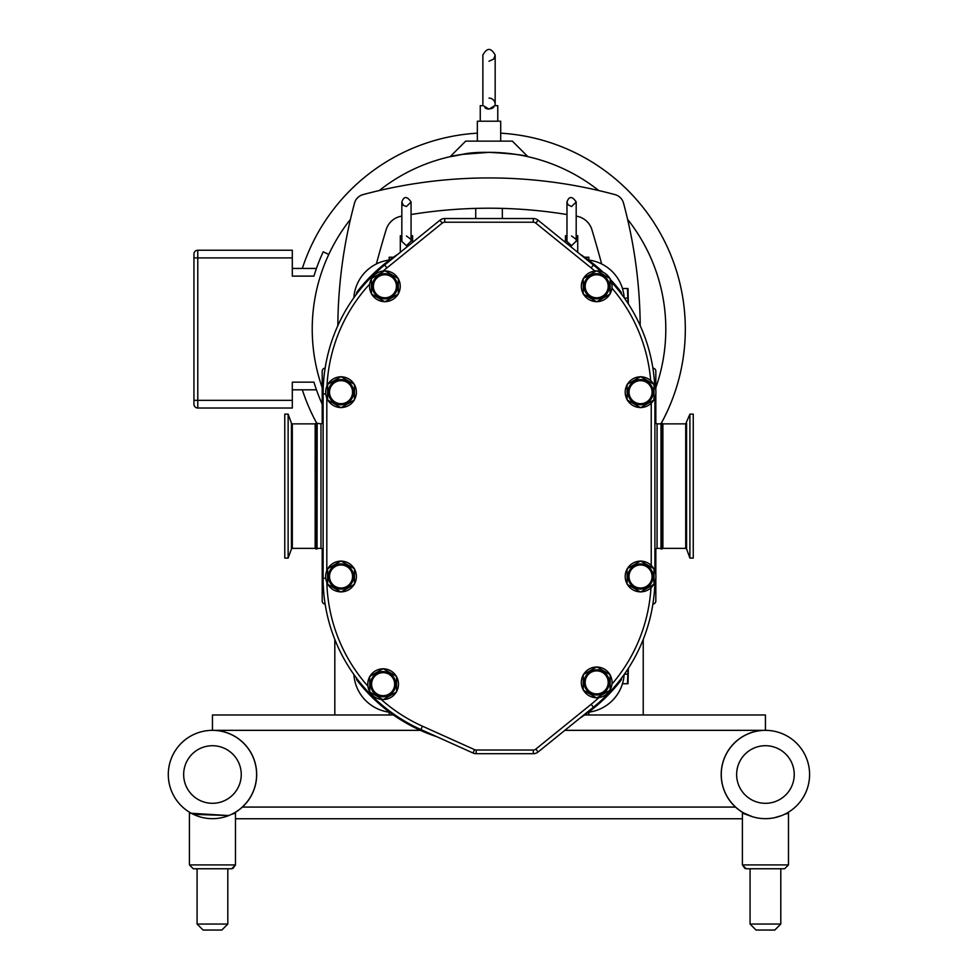 <?xml version="1.0" encoding="UTF-8"?>
<svg xmlns="http://www.w3.org/2000/svg" width="979" height="979" viewBox="0 0 979 979"><rect width="100%" height="100%" fill="white"/><g stroke="black" fill="none" stroke-linecap="round" stroke-linejoin="round"><path stroke-width="1.47" d="M743.905 813.157A44.239 44.239 0 0 1 754.063 731.754L754.063 730.346M224.118 730.346L224.118 731.839A44.239 44.239 0 0 1 233.981 813.157M235.486 818.75L742.388 818.75M576.178 241.14L571.577 245.705L566.976 241.458L566.976 201.943L567.967 204.795L571.577 206.545L576.19 201.943C572.152 196.094 569.068 196.094 566.976 201.943M575.579 238.962L571.577 235.988M411.045 241.14L406.456 245.705L401.843 241.458L401.843 201.943L401.843 235.731L400.313 235.731L400.313 252.313M410.458 238.962L406.444 235.988M686.585 548.974L689.901 558.091L689.901 414.129L685.716 423.858L685.716 548.375L686.585 548.974L686.585 423.246M662.881 548.375L661.988 548.986L661.988 423.246L662.881 423.858L662.881 548.375L685.716 548.375M689.901 558.091L693.254 558.091L693.254 414.129L689.901 414.129M661.988 548.986L661.009 548.986L661.009 423.246L661.988 423.246M661.009 423.246L661.009 548.986M393.423 714.988L212.455 714.988L212.455 730.346A44.165 44.165 0 0 0 168.29 774.511A44.165 44.165 0 0 0 212.455 818.664A44.165 44.165 0 0 0 256.608 774.511A44.165 44.165 0 0 0 212.455 730.346L420.444 730.346M809.596 774.511A44.165 44.165 0 0 0 765.431 730.346A44.165 44.165 0 0 0 721.266 774.511A44.165 44.165 0 0 0 765.431 818.664A44.165 44.165 0 0 0 809.596 774.511A44.165 44.165 0 0 0 765.431 730.346A44.165 44.165 0 0 0 721.266 774.511A44.165 44.165 0 0 0 765.431 818.664A44.165 44.165 0 0 0 809.596 774.511A44.165 44.165 0 0 1 765.431 818.664A44.165 44.165 0 0 1 721.266 774.511A44.165 44.165 0 0 1 765.431 730.346L765.431 714.988L588.856 714.988L588.856 712.174M765.431 730.346L564.834 730.346M242.388 807.075L735.486 807.075M584.61 714.988L588.856 714.988M193.94 321.247L193.94 333.374M328.797 254.418L323.229 251.823A182.926 182.926 0 0 0 313.941 276.115L292.305 276.115L292.305 250.232L197.782 250.232A3.843 3.843 0 0 0 193.94 254.075L193.94 404.18A3.843 3.843 0 0 0 197.782 408.023L292.305 408.023L292.305 382.14L313.941 382.14A182.926 182.926 0 0 0 322.201 404.192M317.159 423.858L317.037 548.986L317.037 423.246L320.977 423.858L320.977 548.375L323.119 549.403M384.906 301.789L398.331 294.043A15.517 15.517 0 0 0 398.331 294.03L398.331 278.525L384.906 270.767A15.517 15.517 0 0 0 384.894 270.767L371.469 278.513L371.457 294.03A15.517 15.517 0 0 0 371.469 294.043L384.882 301.789A15.517 15.517 0 0 0 384.906 301.789M341.035 407.692L354.459 399.946L354.471 384.429A15.517 15.517 0 0 0 354.459 384.404L341.035 376.658A15.517 15.517 0 0 0 341.022 376.658L327.598 384.404A15.517 15.517 0 0 0 327.586 384.429L327.586 399.921L341.01 407.692A15.517 15.517 0 0 0 341.035 407.692M640.572 592.014L653.984 584.267L653.996 568.75L640.572 560.991L627.123 568.738L627.123 584.255L640.547 592.014A15.517 15.517 0 0 1 640.547 592.014M596.7 697.917L610.113 690.158L610.125 674.653L596.7 666.883L583.251 674.629L583.251 690.146L596.676 697.917A15.517 15.517 0 0 1 596.676 697.917M341.035 592.014L354.459 584.267L354.471 568.75L341.035 560.991A15.517 15.517 0 0 0 341.022 560.991L327.598 568.738L327.586 584.255L341.01 592.014A15.517 15.517 0 0 0 341.035 592.014M640.572 407.692L653.984 399.946L653.996 384.429A15.517 15.517 0 0 0 653.984 384.404L640.572 376.658L627.123 384.404A15.517 15.517 0 0 0 627.123 384.429L627.123 399.921L640.547 407.692A15.517 15.517 0 0 1 640.547 407.692M596.7 301.789L610.113 294.043A15.517 15.517 0 0 0 610.125 294.03L610.125 278.525L596.7 270.767L583.251 278.513L583.251 294.03A15.517 15.517 0 0 0 583.251 294.043L596.676 301.789A15.517 15.517 0 0 1 596.676 301.789M384.894 297.8A11.515 11.515 0 0 1 373.378 286.284A11.515 11.515 0 0 1 384.894 274.756A11.515 11.515 0 0 1 396.422 286.284A11.515 11.515 0 0 1 384.894 297.8M384.894 298.864A12.592 12.592 0 0 1 372.314 286.284A12.592 12.592 0 0 1 384.894 273.692A12.592 12.592 0 0 1 397.486 286.284A12.592 12.592 0 0 1 384.894 298.864M384.612 301.642A15.358 15.358 0 0 1 371.739 294.202M371.457 293.712A15.358 15.358 0 0 1 371.457 278.844M371.739 278.354A15.358 15.358 0 0 1 384.612 270.926M385.175 270.926A15.358 15.358 0 0 1 398.061 278.354M398.331 278.844A15.358 15.358 0 0 1 398.331 293.712M398.061 294.202A15.358 15.358 0 0 1 385.175 301.642M341.022 403.691A11.515 11.515 0 0 1 329.507 392.175A11.515 11.515 0 0 1 341.022 380.66A11.515 11.515 0 0 1 352.55 392.175A11.515 11.515 0 0 1 341.022 403.691M341.022 404.768A12.592 12.592 0 0 1 328.442 392.175A12.592 12.592 0 0 1 341.022 379.583A12.592 12.592 0 0 1 353.615 392.175A12.592 12.592 0 0 1 341.022 404.768M340.741 407.533A15.358 15.358 0 0 1 327.867 400.093M327.586 399.616A15.358 15.358 0 0 1 327.586 384.735M327.867 384.257A15.358 15.358 0 0 1 340.741 376.817M341.304 376.817A15.358 15.358 0 0 1 354.19 384.257M354.471 384.735A15.358 15.358 0 0 1 354.471 399.616M354.19 400.093A15.358 15.358 0 0 1 341.304 407.533M640.56 588.024A11.515 11.515 0 0 1 629.032 576.496A11.515 11.515 0 0 1 640.56 564.981A11.515 11.515 0 0 1 652.075 576.496A11.515 11.515 0 0 1 640.56 588.024M640.56 589.089A12.592 12.592 0 0 1 627.967 576.496A12.592 12.592 0 0 1 640.56 563.916A12.592 12.592 0 0 1 653.14 576.496A12.592 12.592 0 0 1 640.56 589.089M640.278 591.854A15.358 15.358 0 0 1 627.392 584.426M627.123 583.937A15.358 15.358 0 0 1 627.123 569.068M627.392 568.579A15.358 15.358 0 0 1 640.278 561.138M640.841 561.138A15.358 15.358 0 0 1 653.715 568.579M653.996 569.068A15.358 15.358 0 0 1 653.996 583.937M653.715 584.426A15.358 15.358 0 0 1 640.841 591.854M596.688 693.915A11.515 11.515 0 0 1 585.173 682.4A11.515 11.515 0 0 1 596.688 670.872A11.515 11.515 0 0 1 608.204 682.4A11.515 11.515 0 0 1 596.688 693.915M596.688 694.98A12.592 12.592 0 0 1 584.096 682.4A12.592 12.592 0 0 1 596.688 669.807A12.592 12.592 0 0 1 609.281 682.4A12.592 12.592 0 0 1 596.688 694.98M596.407 697.758A15.358 15.358 0 0 1 583.533 690.317M583.251 689.84A15.358 15.358 0 0 1 583.251 674.959M583.533 674.482A15.358 15.358 0 0 1 596.407 667.042M596.97 667.042A15.358 15.358 0 0 1 609.844 674.482M610.125 674.959A15.358 15.358 0 0 1 610.125 689.84M609.844 690.317A15.358 15.358 0 0 1 596.97 697.758M341.022 588.024A11.515 11.515 0 0 1 329.507 576.496A11.515 11.515 0 0 1 341.022 564.981A11.515 11.515 0 0 1 352.55 576.496A11.515 11.515 0 0 1 341.022 588.024M341.022 589.089A12.592 12.592 0 0 1 328.442 576.496A12.592 12.592 0 0 1 341.022 563.916A12.592 12.592 0 0 1 353.615 576.496A12.592 12.592 0 0 1 341.022 589.089M340.741 591.854A15.358 15.358 0 0 1 327.867 584.426M327.586 583.937A15.358 15.358 0 0 1 327.586 569.068M327.867 568.579A15.358 15.358 0 0 1 340.741 561.138M341.304 561.138A15.358 15.358 0 0 1 354.19 568.579M354.471 569.068A15.358 15.358 0 0 1 354.471 583.937M354.19 584.426A15.358 15.358 0 0 1 341.304 591.854M640.56 403.691A11.515 11.515 0 0 1 629.032 392.175A11.515 11.515 0 0 1 640.56 380.66A11.515 11.515 0 0 1 652.075 392.175A11.515 11.515 0 0 1 640.56 403.691M640.56 404.768A12.592 12.592 0 0 1 627.967 392.175A12.592 12.592 0 0 1 640.56 379.583A12.592 12.592 0 0 1 653.14 392.175A12.592 12.592 0 0 1 640.56 404.768M640.278 407.533A15.358 15.358 0 0 1 627.392 400.093M627.123 399.616A15.358 15.358 0 0 1 627.123 384.735M627.392 384.257A15.358 15.358 0 0 1 640.278 376.817M640.841 376.817A15.358 15.358 0 0 1 653.715 384.257M653.996 384.735A15.358 15.358 0 0 1 653.996 399.616M653.715 400.093A15.358 15.358 0 0 1 640.841 407.533M596.688 297.8A11.515 11.515 0 0 1 585.173 286.284A11.515 11.515 0 0 1 596.688 274.756A11.515 11.515 0 0 1 608.204 286.284A11.515 11.515 0 0 1 596.688 297.8M596.688 298.864A12.592 12.592 0 0 1 584.096 286.284A12.592 12.592 0 0 1 596.688 273.692A12.592 12.592 0 0 1 609.281 286.284A12.592 12.592 0 0 1 596.688 298.864M596.407 301.642A15.358 15.358 0 0 1 583.533 294.202M583.251 293.712A15.358 15.358 0 0 1 583.251 278.844M583.533 278.354A15.358 15.358 0 0 1 596.407 270.926M596.97 270.926A15.358 15.358 0 0 1 609.844 278.354M610.125 278.844A15.358 15.358 0 0 1 610.125 293.712M609.844 294.202A15.358 15.358 0 0 1 596.97 301.642M383.132 699.691L396.556 691.933L396.556 676.428L383.132 668.657A15.517 15.517 0 0 0 383.119 668.657L369.695 676.403L369.683 691.92L383.107 699.691A15.517 15.517 0 0 0 383.132 699.691M383.119 695.69A11.515 11.515 0 0 1 371.604 684.174A11.515 11.515 0 0 1 383.119 672.646A11.515 11.515 0 0 1 394.647 684.174A11.515 11.515 0 0 1 383.119 695.69M383.119 696.754A12.592 12.592 0 0 1 370.539 684.174A12.592 12.592 0 0 1 383.119 671.582A12.592 12.592 0 0 1 395.712 684.174A12.592 12.592 0 0 1 383.119 696.754M382.838 699.532A15.358 15.358 0 0 1 369.964 692.092M369.683 691.615A15.358 15.358 0 0 1 369.683 676.734M369.964 676.256A15.358 15.358 0 0 1 382.838 668.816M383.401 668.816A15.358 15.358 0 0 1 396.287 676.256M396.556 676.734A15.358 15.358 0 0 1 396.556 691.615M396.287 692.092A15.358 15.358 0 0 1 383.401 699.532M600.971 271.526A165.892 165.892 0 0 0 593.421 265.028L538.12 220.238A7.685 7.685 0 0 0 533.286 218.525L444.747 218.525A7.685 7.685 0 0 0 439.914 220.238L384.612 265.028A165.892 165.892 0 0 0 323.119 393.95L323.119 578.271A165.892 165.892 0 0 0 420.921 729.551L473.053 753.022A7.685 7.685 0 0 0 476.21 753.695L533.286 753.695A7.685 7.685 0 0 0 538.12 751.982L593.421 707.205A165.892 165.892 0 0 0 654.865 582.089M654.914 571.038L654.914 397.645M654.731 386.264A165.892 165.892 0 0 0 611.434 281.989M389.593 712.222A40.763 40.763 0 0 1 353.872 674.617L353.86 674.47M610.566 279.7A166.822 166.822 0 0 1 620.784 291.644A3.683 3.683 0 0 1 621.543 294.165M356.491 294.165A3.683 3.683 0 0 1 357.249 291.644A166.822 166.822 0 0 1 398.22 254.002M579.813 254.002A166.822 166.822 0 0 1 603.272 272.395M436.891 736.746A166.822 166.822 0 0 1 357.249 680.576A3.683 3.683 0 0 1 356.491 678.055M621.543 678.055A3.683 3.683 0 0 1 620.784 680.576A166.822 166.822 0 0 1 579.813 718.219M624.174 674.47L624.161 674.617A40.763 40.763 0 0 1 588.44 712.222M588.44 259.998A40.763 40.763 0 0 1 624.161 297.616L624.174 297.763M353.86 297.763L353.872 297.616A40.763 40.763 0 0 1 389.593 259.998M322.201 423.564L322.201 371.212A3.072 3.072 0 0 1 325.138 368.141M325.138 604.08A3.072 3.072 0 0 1 322.201 601.008L322.201 548.656M393.423 257.244L389.177 257.244L389.177 260.047M588.856 260.047L588.856 257.244L584.61 257.244M389.177 714.988L389.177 712.174M622.473 288.499L627.478 288.499L628.016 303.392M628.334 303.894L628.016 288.499M627.478 298.093L624.418 298.093M628.016 668.841L627.478 683.721L622.473 683.721M628.334 668.339L628.016 683.721M627.478 674.127L624.418 674.127M411.058 235.731L412.6 235.731L412.6 242.364M566.976 235.731L565.434 235.731L565.434 242.364M577.72 252.313L577.72 235.731L576.19 235.731M652.895 368.141A3.072 3.072 0 0 1 655.832 371.212L655.832 390.56M655.832 393.791L655.832 423.564M655.832 548.656L655.832 574.893M655.832 578.112L655.832 601.008A3.072 3.072 0 0 1 652.895 604.08M334.818 714.988L334.818 639.446M643.227 639.446L643.227 714.988M576.19 216.126A483.859 483.859 0 0 1 576.888 216.249A19.36 19.36 0 0 1 591.903 229.71A1209.493 1209.493 0 0 1 601.669 263.963M376.364 263.963A1209.493 1209.493 0 0 1 386.13 229.71A19.36 19.36 0 0 1 401.145 216.249A483.859 483.859 0 0 1 401.843 216.126M502.325 218.525L502.325 208.392A483.859 483.859 0 0 1 566.976 214.536M411.058 214.536A483.859 483.859 0 0 1 475.721 208.392L475.721 218.525M502.325 208.392A483.859 483.859 0 0 0 475.721 208.392A483.859 483.859 0 0 1 502.325 208.392M337.841 325.652A483.859 483.859 0 0 1 354.533 203.081A11.981 11.981 0 0 1 362.976 194.637A483.859 483.859 0 0 1 615.057 194.637A11.981 11.981 0 0 1 623.513 203.081A483.859 483.859 0 0 1 640.205 325.652M350.433 219.357A176.783 176.783 0 0 0 322.201 387.66M655.832 387.66A176.783 176.783 0 0 0 627.6 219.357M598.781 190.55A176.783 176.783 0 0 0 379.252 190.55M661.29 423.246A196.314 196.314 0 0 0 500.697 133.168M477.348 133.168A196.314 196.314 0 0 0 302.327 268.442M302.327 389.813A196.314 196.314 0 0 0 316.743 423.246M527.901 156.677C524.683 155.086 511.723 153.642 489.023 152.345L462.284 154.376L450.132 156.677L465.674 141.135L512.36 141.135L527.901 156.677C527.95 155.514 484.568 149.2 462.59 154.327C435.447 160.14 457.487 153.005 489.023 152.345M313.941 276.115L314.859 273.153M314.859 385.102L313.941 382.14M500.697 141.135L500.697 121.212L477.348 121.212L477.348 141.135M497.773 121.212L497.773 105.646L494.738 105.646L489.023 109.122L483.296 105.646L480.261 105.646L480.261 121.212M484.948 107.812L485.792 108.351M486.734 108.742L488.044 109.048M488.533 109.097L492.241 108.351M493.086 107.812L493.82 107.115M489.023 98.108A6.143 6.143 0 0 1 494.995 105.646M316.45 268.442L292.305 268.442M292.305 389.813L316.45 389.813M317.037 423.246L316.046 423.246L316.046 548.986L317.037 548.986M288.132 414.129L288.132 558.091L284.779 558.091L284.779 414.129L288.132 414.129L291.448 423.246L291.448 548.974L288.132 558.091M780.789 868.765L780.789 924.054L750.073 924.054L750.073 868.765M780.789 924.054L774.805 930.05L756.057 930.05L750.073 924.054M746.231 868.765L784.632 868.765L788.474 864.922L742.388 864.922L746.231 868.765L742.388 864.922L745.007 868.557M744.064 813.157L752.521 816.743L742.388 813.157L742.388 864.922M774.328 817.759L781.719 815.556L774.328 817.759M784.522 814.332L788.474 813.157L788.474 864.922L784.632 868.765L788.474 864.922M256.608 774.511A44.165 44.165 0 0 1 231.546 814.332A44.165 44.165 0 0 0 212.455 730.346A44.165 44.165 0 0 0 193.365 814.332L228.743 815.556L189.412 813.157L189.412 864.922L193.255 868.765L231.656 868.765L235.486 864.922L189.412 864.922L193.255 868.765L189.412 864.922M231.546 814.332L235.486 813.157L235.486 864.922L232.916 868.544M228.743 815.556A44.165 44.165 0 0 1 221.352 817.759A44.165 44.165 0 0 0 228.743 815.556M203.546 817.759A44.165 44.165 0 0 1 196.155 815.556A44.165 44.165 0 0 0 203.546 817.759M227.813 868.765L227.813 924.054L221.817 930.05L203.081 930.05L197.085 924.054L197.085 868.765M227.813 924.054L197.085 924.054M660.874 548.375L657.068 548.375L657.068 423.858L654.914 422.83M327.01 385.885A162.208 162.208 0 0 1 369.695 284.069M326.815 570.684L326.815 397.988M367.896 686.169A162.208 162.208 0 0 1 326.864 582.444M598.903 697.599A162.208 162.208 0 0 1 591.096 704.342L535.794 749.119A3.989 3.989 0 0 1 533.286 750.012L476.21 750.012A3.989 3.989 0 0 1 474.57 749.657L422.438 726.185A162.208 162.208 0 0 1 381.125 699.398M650.949 587.816A162.208 162.208 0 0 1 611.948 684.101M651.231 403.226L651.231 565.446M611.936 288.107A162.208 162.208 0 0 1 650.68 380.623M383.193 271.012A162.208 162.208 0 0 1 386.938 267.891L442.239 223.102A3.989 3.989 0 0 1 444.747 222.221L533.286 222.221A3.989 3.989 0 0 1 535.794 223.102L591.096 267.891A162.208 162.208 0 0 1 594.853 271.024M538.12 220.238L535.794 223.102M533.286 222.221L533.286 218.525M533.286 753.695L533.286 750.012M535.794 749.119L538.12 751.982M444.747 218.525L444.747 222.221M442.239 223.102L439.914 220.238M473.053 753.022L474.57 749.657M476.21 750.012L476.21 753.695M384.612 265.028L386.938 267.891M323.119 393.95L325.762 393.95M323.119 578.271L325.762 578.271M420.921 729.551L422.438 726.185M593.421 707.205L591.096 704.342M593.421 265.028L591.096 267.891M292.305 400.35L197.782 400.35L197.782 257.905L292.305 257.905M193.94 257.905L197.782 257.905L197.782 250.232A3.843 3.843 0 0 0 193.94 254.075M193.94 400.35L197.782 400.35L197.782 408.023A3.843 3.843 0 0 1 193.94 404.18M316.046 423.246L315.165 423.858L315.165 548.375L316.046 548.986M291.448 548.974L292.317 548.375L292.317 423.858L315.165 423.858M794.238 774.511A28.807 28.807 0 0 1 751.028 799.451A28.807 28.807 0 0 1 751.028 749.571A28.807 28.807 0 0 1 794.238 774.511M241.25 774.511A28.807 28.807 0 0 1 198.052 799.451A28.807 28.807 0 0 1 198.052 749.571A28.807 28.807 0 0 1 241.25 774.511M193.365 814.332A44.165 44.165 0 0 1 212.455 730.346M576.19 241.458L576.19 201.943M411.058 241.458L411.058 201.943C407.019 196.094 403.948 196.094 401.843 201.943L403.397 205.382L406.456 206.545L411.058 201.943M685.716 423.858L662.881 423.858M320.977 423.858L323.119 422.83M320.977 548.375L317.159 548.375M657.068 548.375L654.914 549.403M660.874 423.858L657.068 423.858M489.023 61.236L493.746 59.009L495.166 55.093C491.054 47.543 486.955 47.543 482.867 55.093L482.867 104.251L482.867 55.093M495.166 104.251L495.166 55.093L495.166 104.251M292.317 548.375L315.165 548.375M292.317 423.858L291.448 423.246M231.693 868.765L235.486 864.922"/></g></svg>
